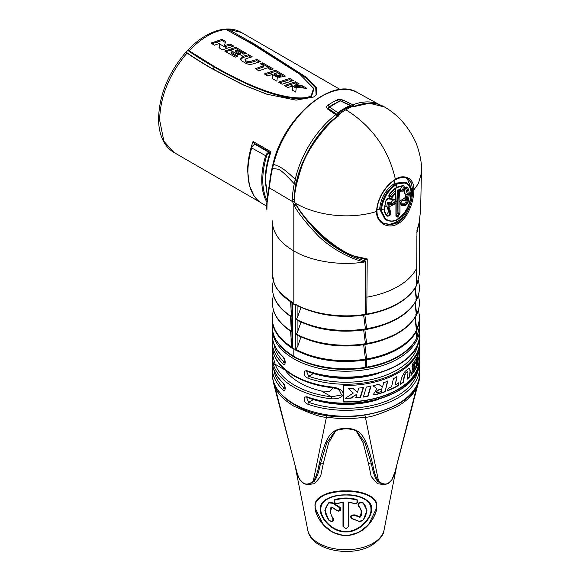 <?xml version="1.0" encoding="UTF-8"?>
<svg xmlns="http://www.w3.org/2000/svg" width="580" height="580" viewBox="0 0 580 580"><rect width="100%" height="100%" fill="white"/><g stroke="black" fill="none" stroke-linecap="round" stroke-linejoin="round"><path stroke-width="0.87" d="M272.745 378.726L273.47 382.771L275.152 387.462C277.175 390.369 277.682 395.973 293.777 406.116C311.228 414.011 322.168 417.694 326.598 417.158C343.345 419.246 348.602 419.217 365.212 417.158C369.757 417.614 380.567 414.004 397.634 406.341C414.337 395.901 414.562 390.376 416.65 387.462L418.339 382.771L419.064 378.726M418.339 382.771L395.016 471.823L391.957 479.689L388.317 483.328C385.758 484.459 383.938 484.829 382.873 484.445L377.674 481.487A1.45 1.022 -41.1 0 0 378.588 481.313C376.123 478.108 374.165 472.483 372.715 464.428C365.697 434.848 360.267 428.576 345.905 428.417C331.724 428.475 325.996 434.927 319.087 464.428C317.63 472.504 315.672 478.13 313.214 481.313C309.053 484.394 305.718 484.894 303.195 482.814C300.918 482.147 298.78 478.486 296.786 471.83L278.719 402.998M273.738 353.786A73.653 42.521 0 0 0 293.821 375.354A73.653 42.521 0 0 0 331.18 386.954C347.108 388.44 347.115 399.729 331.18 398.801A73.653 42.521 180 0 1 293.821 387.208A73.653 42.521 180 0 1 273.738 365.639C271.614 356.468 271.744 344.73 273.738 353.786A1.45 1.16 160.5 0 0 273.789 354.104C279.379 370.837 303.028 384.431 331.303 387.571C335.95 388.39 338.582 389.137 339.213 389.825L341.584 394.958L331.47 396.8L321.501 391.036L329.962 391.29L333.13 387.839M272.274 327.512L272.252 334.624A73.653 42.521 0 0 0 282.801 356.548C285.976 359.303 285.969 366.661 282.801 363.66A1.45 1.015 -46.2 0 1 284.04 362.043A72.203 41.688 180 0 1 273.919 343.802M282.801 363.66A73.653 42.521 180 0 1 272.252 341.736L272.252 342.918A73.653 42.521 180 0 0 272.288 344.259L272.288 360.847A73.653 42.521 180 0 1 272.252 359.506L272.252 360.695A73.653 42.521 0 0 0 282.801 382.619C285.976 385.374 285.969 392.725 282.801 389.731A1.45 1.015 -46.2 0 1 284.04 388.114L284.99 387.563M272.252 359.506A73.653 42.521 180 0 1 272.288 358.164M282.801 356.548A1.45 1.015 133.8 0 0 283.033 357.164C275.935 350.291 272.339 342.773 272.252 334.624M284.911 362.507L284.04 362.043L284.99 361.5M313.309 373.332L313.577 373.433A65.489 37.809 180 0 0 378.776 373.252M313.309 399.402L313.577 399.497A65.489 37.809 180 0 0 378.776 399.315M284.911 388.578L284.04 388.114A72.203 41.688 180 0 1 273.919 369.873M282.801 382.619A1.45 1.015 133.8 0 0 283.033 383.235C275.935 376.355 272.339 368.844 272.252 360.695M419.304 338.176L419.558 341.736A73.653 42.521 180 0 1 382.147 378.747A73.653 42.521 180 0 1 307.922 378.167C302.941 376.456 302.949 369.098 307.922 371.055A1.45 0.609 109.2 0 0 308.19 371.708C353.938 389.238 421.935 367.191 419.558 334.624A73.653 42.521 0 0 1 382.147 371.642A73.653 42.521 0 0 1 307.922 371.055M419.304 364.247L419.558 367.8A73.653 42.521 180 0 1 382.147 404.818A73.653 42.521 180 0 1 307.922 404.238C302.941 402.527 302.949 395.168 307.922 397.126A1.45 0.609 109.2 0 0 308.19 397.778C353.938 415.309 421.935 393.262 419.558 360.695A73.653 42.521 0 0 1 382.147 397.713A73.653 42.521 0 0 1 307.922 397.126M419.558 341.736L419.558 342.918A73.653 42.521 180 0 1 343.577 385.417L343.577 402.012A73.653 42.521 180 0 0 419.558 359.506L419.558 360.695M419.521 344.259L419.521 358.164A73.653 42.521 180 0 1 419.558 359.506M307.922 378.167A1.45 0.609 -70.8 0 1 308.669 376.26L306.726 371.664L308.197 371.708M331.18 386.954L331.296 387.571M284.649 369.308L285.128 370.04A65.489 37.809 0 0 0 321.501 391.036M273.738 365.639A1.45 1.16 -19.5 0 1 275.159 364.283L272.897 356.171L272.962 351.755M331.18 398.801L331.47 396.8A72.203 41.688 0 0 1 275.159 364.283L285.128 370.04M419.427 316.542L419.558 326.33L416.541 338.321M416.882 236.249L416.824 284.932L419.558 273.303L416.882 284.657L415.998 285.034M415.846 299.758L416.737 299.265A73.479 42.42 0 0 0 419.021 283.787C419.935 289.173 419.159 294.466 416.694 299.671L415.258 287.81M415.846 314.57L416.737 314.077A73.479 42.42 0 0 0 419.021 298.599C419.935 303.985 419.159 309.278 416.694 314.483L415.229 302.39M419.558 319.065L416.882 330.39L415.229 317.202M416.882 330.39L416.882 337.683M364.385 367.807L365.567 367.307L365.567 360.013C339.126 363.732 315.716 360.376 295.343 349.957L295.321 349.537A73.653 42.521 180 0 1 293.821 348.696L293.821 356.395C276.239 345.201 272.506 335.958 272.252 326.33L272.252 319.036A7.257 5.923 -0 0 1 272.317 318.21A73.58 42.485 180 0 1 272.68 314.005A73.58 42.485 180 0 1 272.687 313.983L273.39 309.916M308.923 340.01A71.289 41.158 0 0 0 363.638 344.687L365.567 360.013M364.537 344.194L365.429 343.701L363.631 329.737M364.537 329.382L365.429 328.889L363.631 315.027M297.924 305.82L295.343 304.217C312.373 313.889 341.323 318.521 365.567 314.28L364.682 314.657L365.567 314.28L365.567 262.175L364.682 261.979C346.637 258.194 326.982 244.847 317.927 235.494C306.298 223.307 298.432 213.433 294.328 205.878L292.545 201.608L292.313 199.353A73.653 42.521 -60 0 1 294.27 183.838L295.242 179.394L296.808 181.903M364.08 259.093L365.567 262.175M365.531 367.582L366.292 367.785C378.29 365.748 388.752 362.174 397.684 357.062A1.45 0.841 -120 0 0 397.982 356.395C389.216 361.442 378.805 365.008 366.77 367.111L365.596 367.618A72.203 41.688 0 0 1 365.516 367.633M414.881 317.767L416.527 330.673L416.454 338.763C412.786 345.832 406.522 351.93 397.684 357.062M364.842 329.556L366.625 343.505A73.479 42.42 0 0 0 416.397 314.766L416.346 315.187C408.074 329.839 391.384 339.488 366.277 344.143M416.397 314.766L414.881 302.949M364.849 314.846L366.625 328.693A73.479 42.42 0 0 0 416.397 299.954L416.346 300.375C408.074 315.027 391.384 324.677 366.277 329.324M416.397 299.954L414.91 288.369M328.592 108.946L328.207 108.424L329.056 107.075A1.45 0.747 55.1 0 1 329.737 107.155L338.793 113.332L339.373 114.013L338.597 115.971C327.845 122.569 307.799 148.291 301.875 166.09C295.894 184.244 293.552 196.374 294.85 202.478L295.394 203.239C307.719 225.924 341.685 255.164 359.129 257.099L367.22 258.955L366.77 314.084C378.805 311.982 389.216 308.408 397.982 303.369C406.718 298.308 412.902 292.298 416.541 285.345L416.476 285.643C412.829 292.661 406.587 298.736 397.757 303.869C388.846 308.966 378.399 312.54 366.408 314.592M416.541 285.345L416.991 230.224L419.093 222.778M416.541 338.372C412.902 345.325 406.718 351.335 397.982 356.395M367.22 258.955L366.299 259.449M365.886 314.462L366.77 314.084L365.567 314.295M365.748 329.193L366.625 328.693L365.436 329.063M365.748 344.005L366.625 343.505L365.436 343.875M416.541 331.086C412.902 338.031 406.718 344.041 397.982 349.109C389.216 354.148 378.805 357.715 366.77 359.817L364.842 344.368M366.77 359.817L366.77 367.111M405.674 200.071L405.971 197.113L404.449 192.364C402.738 191.364 405.862 185.477 407.131 187.398C408.349 188.254 409.088 190.581 409.349 194.373L407.972 202.739L405.616 205.421L401.447 205.276C399.946 203.42 400.577 201.666 403.339 200.006L405.674 200.071L405.413 200.52M398.467 190.675L398.938 201.057A0.725 0.42 180 0 0 399.975 201.05L399.975 213.259L397.982 216.768L397.982 219.037C389.659 224.206 382.053 218.493 381.749 209.8L384.177 208.909L385.917 200.709C386.911 198.991 387.947 198.237 389.021 198.447L394.219 199.208C397.22 199.904 393.798 205.088 392.182 204.421L389.26 204.015L388.904 206.966L395.93 203.406L395.451 193.662L392.58 196.816C390.818 199.962 387.31 196.656 389.622 193.959C391 191.755 393.407 189.493 396.858 187.173L403.136 185.484A0.725 0.573 95 0 1 402.332 185.97C404.536 186.919 401.94 191.277 401.454 190.189L398.467 190.675L399.504 191.32L399.975 201.05L405.971 197.113A0.725 0.42 0.3 0 0 406.116 196.859L404.42 191.646C403.999 191.755 404.115 190.769 404.775 188.696L406.123 187.797C407.283 188.609 407.986 190.82 408.233 194.438A0.725 0.42 180 0 0 409.349 194.373L410.894 192.973C411.329 190.146 410.198 187.195 407.486 184.121C403.151 182.149 399.475 182.33 396.452 184.65C394.704 185.339 392.087 187.731 388.593 191.82C384.808 196.011 381.154 206.56 381.749 209.8A0.725 0.42 180 0 1 380.857 209.735L386.077 219.914C390.441 221.799 394.364 221.618 397.837 219.37C405.978 215.129 411.242 201.195 411.002 192.756C410.959 187.913 409.465 184.607 406.507 182.831L395.951 183.896C394.153 184.607 391.464 187.057 387.875 191.262C383.996 195.576 380.241 206.4 380.857 209.735M397.837 219.37A0.725 0.42 60 0 0 397.982 219.037C406.297 212.592 410.604 203.906 410.894 192.973L410.792 192.458L410.894 192.973M404.869 177.567L407.566 178.553L411.387 182.99L412.655 190.073L413.815 189.979C414.018 201.543 407.573 218.928 397.982 223.677C388.165 229.963 375.992 222.589 376.558 211.482C376.92 203.645 379.777 196.083 385.142 188.805C388.179 184.752 391.601 181.605 395.415 179.379L396.452 178.807C401.773 174.747 414.446 176.131 413.815 189.979L418.455 183.425L421.399 173.166C422.153 164.836 420.42 154.86 416.201 143.238C408.675 126.81 398.068 114.709 384.373 106.923L369.402 103.247L355.286 106.336L351.313 106.104A1.45 0.754 -63.6 0 1 351.835 106.053L341.018 100.891A1.45 0.768 115.4 0 0 340.482 100.949A1.45 0.921 -114.6 0 0 339.793 100.876L329.027 107.09A1.45 1.45 0 0 0 328.411 108.279A1.45 0.841 180 0 0 328.744 108.822L337.806 114.978L337.864 115.884C312.837 134.379 292.878 173.427 294.415 201.883A1.45 1.45 0 0 0 294.654 202.63L295.155 203.384M419.159 222.437L420.63 210.119L419.144 222.626M403.136 185.484C406.087 186.745 402.346 192.509 401.737 191.067L399.504 191.32M295.394 203.239C318.304 216.456 351.473 219.407 376.558 211.482L376.739 210.801M402.578 186.035L396.713 187.615A0.725 0.42 60 0 0 396.858 187.173L396.452 184.65A0.725 0.42 -120 0 0 395.951 183.896M402.107 186.013L400.352 189.551L397.365 190.044L397.923 212.686L396.162 215.419M398.387 190.631L397.365 190.044M398.938 201.057L398.938 213.266L397.467 215.876L396.394 215.97L396.154 215.296L396.154 203.116A0.725 0.42 0 0 1 395.93 203.428M397.467 215.876A0.725 0.42 -120 0 1 397.982 216.768C396.742 217.333 396.06 216.942 395.93 215.6A0.725 0.42 0 0 0 396.154 215.296M394.219 199.208A0.725 0.536 97.3 0 1 393.472 199.593C394.726 201.412 394.226 202.695 391.964 203.442L388.448 202.942L387.947 206.93A0.725 0.42 180 0 0 388.904 206.966L390.63 211.78C391.101 214.912 389.84 216.355 386.86 216.101C385.098 214.317 384.207 211.917 384.177 208.909A0.725 0.42 0.5 0 0 384.497 208.568M406.507 182.831L405.333 182.156L394.784 183.222C385.693 189.493 380.661 198.106 379.675 209.061L384.975 219.276L386.077 219.914M410.879 190.465L411.742 189.558C412.039 200.1 406.065 217.232 396.445 222.198L389.542 224.358L382.938 222.974M407.109 178.314L411.742 189.558M396.147 201.615L395.582 188.333M396.445 201.463L397.923 200.506M405.957 194.909L407.283 193.901L405.971 201.898L404.231 203.892L400.127 203.732M405.181 187.246L407.283 193.901M376.993 209.917L379.675 209.061M396.154 203.123L395.466 192.408L394.371 191.77L389.267 196.54M384.569 207.154L386.838 206.292L388.673 211.417L386.628 214.905M393.197 199.593L390.949 202.855L387.425 202.355L386.838 206.292M412.655 190.073C412.858 201.304 406.725 218.21 397.467 222.792L390.253 224.953L383.409 223.264C377.152 218.653 377.196 214.839 376.949 211.106C376.826 200.26 385.664 185.1 395.284 179.88C400.222 177.161 404.325 176.726 407.573 178.56M392.58 196.816L391.812 196.243L395.466 192.408L395.451 193.662M390.71 195.605L391.812 196.243L389.637 197.004C388.948 197.099 388.991 196.142 389.767 194.148L396.713 187.615M408.233 194.438L406.935 202.456L405.297 204.508L400.874 204.247C400.396 203.268 401.019 202.007 402.752 200.463L405.529 200.542M407.972 202.739L405.971 201.898M405.616 205.421A0.725 0.616 -88.9 0 0 405.297 204.508L404.231 203.892M401.447 205.276A0.725 0.587 -86.4 0 0 401.164 204.334L400.765 204.102M403.339 200.006A0.725 0.602 92.6 0 1 402.759 200.463M388.448 202.942L387.425 202.355M387.947 206.93L389.753 212.041C390.115 214.382 389.151 215.426 386.853 215.18A0.725 0.544 -44.9 0 1 386.86 216.101M390.63 211.78A0.725 0.558 135.7 0 1 389.753 212.041L388.673 211.417M385.917 200.709L384.497 208.561C384.554 211.446 385.366 213.672 386.947 215.252L386.976 215.281M389.021 198.447A0.725 0.5 99.3 0 1 388.317 198.838M393.704 199.658L388.462 198.889C387.034 199.302 386.265 199.897 386.171 200.687M392.182 204.421A0.725 0.536 -82.7 0 0 391.964 203.442L390.949 202.855M388.527 203L389.26 204.015M416.483 330.23A73.58 42.485 180 0 1 397.931 348.254A73.58 42.485 180 0 1 366.712 358.962M359.129 257.099L357.983 257.469L358.512 257.65L366.64 259.579M294.415 201.883A1.45 0.87 177.9 0 0 294.85 202.478L294.654 202.63M365.074 260.703L365.001 260.688C347.297 256.81 328.055 243.484 319.196 234.219C307.813 222.125 300.092 212.316 296.032 204.798L296.054 204.783M294.372 199.904L294.364 199.368M295.343 304.217L295.314 305.094A73.653 42.521 0 0 1 293.821 304.254A73.653 42.521 0 0 1 292.371 303.398L292.371 348.246C290.885 347.768 287.231 344.882 281.394 339.575C275.021 332.529 271.969 325.685 272.252 319.036L272.687 313.976M365.567 367.307C339.648 371.664 310.728 366.531 293.821 356.395A1.45 0.841 -60 0 0 294.125 357.062C288.615 353.88 284.07 350.262 280.481 346.216L275.616 339.278C274.891 338.162 272.252 332.608 272.252 326.33M294.328 205.878L296.032 204.798L295.619 204.073L293.821 205.008L293.821 250.93C279.792 242.759 272.6 232.739 272.252 220.864L272.252 273.303C274.804 285.889 272.745 287.89 292.371 302.506L291.058 301.854M335.059 103.291A70.782 40.868 -60 0 0 329.056 106.974A1.45 0.761 55.7 0 0 327.918 105.241C326.366 106.053 326.257 107.329 327.599 109.054L335.784 114.673A72.529 41.876 -60 0 0 295.242 179.394C281.981 166.598 279.458 166.866 273.528 164.227A1.45 0.529 -166 0 1 273.107 163.712C283.156 118.059 331.847 76.205 357.309 92.51L357.309 92.51A71.971 41.55 120 0 0 273.528 164.227L272.469 168.446A73.225 42.275 120 0 0 271.041 175.522L267.068 202.833L266.909 209.743L266.3 206.661L268.953 187.101A1.45 0.943 -173.4 0 0 269.337 187.833L292.545 201.608A1.45 0.558 -12.7 0 0 294.394 201.325M271.041 175.522A1.45 0.652 -170.8 0 1 270.65 174.971L272.071 167.932A1.45 0.544 -166.5 0 0 272.469 168.446C279.422 169.962 277.682 165.945 294.27 183.838L296.271 182.468M327.918 105.241A72.232 41.702 -60 0 1 337.168 99.898C338.183 99.165 340.163 99.231 343.106 100.101L352.901 104.791A1.45 0.761 115.7 0 0 351.922 106.089M418.419 309.916L419.123 314.012A73.58 42.485 180 0 1 419.123 314.012A73.58 42.485 180 0 1 416.824 329.534M297.924 335.45L297.924 345.716L301.027 336.806M297.924 345.716L296.003 349.435A73.58 42.485 180 0 0 365.516 359.158M290.515 330.731L291.827 347.029A73.58 42.485 180 0 1 272.317 318.217M418.615 224.938L416.882 232.551M297.924 320.638L297.924 330.904L296.431 334.167L297.337 335.153C317.274 344.803 339.851 347.862 365.074 344.332M273.39 295.097L272.781 298.599A73.479 42.42 0 0 0 291.573 331.361L291.058 316.709M290.515 315.919L291.058 326.939M297.924 330.904L301.027 321.994M291.573 331.361L291.058 331.426M273.325 280.647L272.781 283.787A73.479 42.42 0 0 0 291.573 316.549L290.515 301.107M291.573 316.549L291.058 316.615M291.827 347.029L292.371 348.246M336.799 114.557A1.45 0.913 -55.6 0 0 335.784 114.673A1.45 0.689 52.3 0 1 337.002 116.348A1.45 0.841 0 0 0 337.43 115.753L337.43 115.753A1.45 1.45 0 0 0 336.799 114.557L328.592 108.953A1.45 0.913 -55.7 0 0 328.584 108.946A1.45 0.913 -55.7 0 0 327.599 109.054M337.168 99.898A1.45 0.913 64.7 0 1 338.125 101.674M379.081 104.501A72.529 41.876 -60 0 0 352.901 104.791A1.45 0.964 69.1 0 1 353.793 106.394M297.924 305.95L297.924 316.093L296.431 319.355L297.337 320.341C317.274 329.991 339.851 333.05 365.074 329.52M295.343 349.957L296.003 349.435M297.924 316.093L301.027 307.183M253.88 195.554L249.451 185.52L247.645 170.948C247.645 161.66 249.444 151.829 253.039 141.455L271.005 151.822C267.402 162.197 265.604 172.028 265.604 181.315L267.626 196.649M266.321 205.936L260.724 202.63A68.933 39.802 -60 0 1 251.713 147.958A3.625 2.095 -60 0 1 254.069 144.782L254.526 143.376L253.039 141.455M245.579 60.523L247.073 61.378L250.074 61.56L256.896 59.501L260.536 61.603L253.518 63.727C250.792 64.619 248.291 64.496 246.014 63.38L242.012 61.067L240.555 58.942L243.042 56.318L248.581 54.701L252.22 56.797L245.993 58.653L244.999 59.689L245.579 61.705L244.999 59.682M222.031 39.375L225.548 41.405L224.489 45.602L230.021 43.986L233.66 46.081L222.51 49.807L218.993 47.778L220.059 43.123L214.527 45.197L210.888 43.094L222.031 39.375L222.031 40.549L216.507 42.173L218.856 43.536M235.843 47.342L246.391 53.44L243.716 54.165L236.807 50.17L235.248 50.648L240.519 53.694L237.844 54.585L232.573 51.54L231.014 52.113L237.923 56.1L235.248 57.159L224.699 51.069L235.843 47.342L235.843 48.524L230.311 50.148L237.938 54.549M262.718 62.865L273.267 68.955L270.592 69.68L267.373 67.824L258.905 70.818L255.265 68.716L263.733 65.721L260.043 63.59L262.718 62.865L262.718 64.039L261.421 64.38M275.449 70.216L284.243 75.291L285.121 76.299L279.364 77.278L277.356 76.93L276.892 81.2L272.216 78.503L272.687 74.233L267.945 76.038L264.306 73.936L275.449 70.216L275.449 71.391L284.831 76.864M289.652 78.409L293.291 80.511L282.148 84.238L278.501 82.135L289.652 78.409L289.652 79.59L291.885 80.881M295.474 81.773L299.12 83.875L294.814 85.1L302.593 85.883L306.907 88.37L296.271 87.362L295.757 92.097L292.248 90.074L292.712 85.796L287.97 87.602L284.33 85.499L295.474 81.773L295.474 82.954L297.714 84.245M186.76 51.236L187.557 50.38A3.625 1.131 43.4 0 1 188.551 50.387L214.1 66.337C257.085 90.944 279.19 95.366 290.384 97.194C300.665 98.564 307.61 98.056 311.206 95.664L313.599 88.298L299.809 74.247L252.452 44.196L226.026 29.449L224.496 29.188L225.294 29.174A3.625 2.74 84.4 0 0 224.692 29.145L224.692 29.145C218.522 29.783 212.222 31.965 205.806 35.684A3.625 2.095 60 0 1 207.618 35.858C213.998 32.183 220.139 30.044 226.026 29.449M226.867 29.007A3.625 2.791 -91.6 0 1 226.925 29A3.625 2.791 -91.6 0 1 228.172 29.312L241.309 32.437C237.162 30.029 232.377 28.884 226.969 29L226.04 29.101L228.172 29.312L254.569 44.116L306.9 77.647L316.412 87.602L316.332 94.859L313.577 97.034L296.025 100.144L266.829 94.206L242.889 84.767L211.983 68.701C202.637 63.3 194.336 58.08 187.072 53.048L186.122 52.149C193.727 57.485 202.507 63.031 212.476 68.795L243.288 84.84L267.141 94.308M280.829 76.002L280.829 74.82C280.147 75.755 278.958 75.857 277.269 75.11L274.637 73.587L274.637 74.769L277.269 76.292C278.958 77.038 280.147 76.944 280.829 76.002L280.829 75.045M280.829 74.82L277.312 72.79L274.637 73.587M277.269 75.11L277.269 76.292M224.489 45.602L224.482 46.784L230.021 45.16L232.254 46.451M225.279 42.427L222.031 40.549M240.649 59.53L243.049 57.5L243.042 56.318L235.248 51.83L235.248 50.648M244.985 53.802L235.843 48.524M247.073 61.378L247.073 62.567L250.074 62.742L256.896 60.682L259.13 61.966M243.049 57.5L248.581 55.876L250.814 57.166M256.462 69.411L263.733 66.903L263.733 65.721M271.861 69.325L262.718 64.039M265.502 74.632L275.449 71.391M279.705 82.824L289.652 79.59M294.814 85.1L294.814 86.282L302.593 87.065L304.362 88.087M285.527 86.188L295.474 82.954M220.059 43.123L219.225 47.908M212.084 43.79L216.507 42.173M236.691 56.572L231.014 53.295L231.014 52.113M225.895 51.758L230.311 50.148M247.073 62.567L245.579 61.705M272.339 78.575L272.687 74.233M292.363 90.139L292.712 85.796M248.581 54.701L248.581 55.876M256.896 59.501L256.896 60.682M284.243 75.291L284.243 76.473M302.593 85.883L302.593 87.065M230.021 43.986L230.021 45.16M188.551 50.387L187.789 50.38L186.122 52.149M254.569 44.116L254.076 44.776L225.54 29.239M256.171 144.413L255.2 144.427A3.625 2.095 -60 0 0 254.069 144.782M271.005 151.822L270.432 152.562M265.604 181.315A1.45 0.841 180 0 1 265.176 180.721C265.183 171.781 266.851 162.349 270.178 152.417L270.222 152.525M355.286 106.336A1.45 0.957 -111.4 0 0 354.576 106.241M351.313 106.104L340.482 100.949A73.421 42.391 120 0 0 329.737 107.155A1.45 0.913 124.1 0 0 328.744 108.822L328.744 109.054M338.793 113.332A1.45 0.899 125 0 0 337.806 114.978L337.806 115.927M338.597 115.971A1.45 0.696 -127.4 0 0 337.872 115.884M307.922 404.238A1.45 0.609 -70.8 0 1 308.669 402.332L306.726 397.735L308.197 397.778M419.195 347.137L419.195 359.506A73.29 42.311 180 0 1 343.577 401.802M411.307 372.788A73.29 42.311 0 0 0 414.932 367.901L415.077 366.328A73.29 42.311 0 0 1 412.445 370.083L412.757 367.401A73.29 42.311 0 0 0 415.324 363.624L415.461 362.043A73.29 42.311 0 0 1 412.025 366.966L412.344 364.283A73.29 42.311 0 0 0 417.027 356.642L416.201 367.945A73.29 42.311 0 0 1 410.966 375.463L411.307 372.788M407.573 371.845L407.986 373.136L407.037 379.32A73.29 42.311 0 0 0 409.574 376.942L410.328 371.41L409.712 368.314L407.994 368.909A73.29 42.311 0 0 1 405.065 371.403L401.563 377.5L400.258 384.366A73.29 42.311 0 0 0 403.383 382.235L403.129 382.082A72.928 42.101 0 0 1 400.323 384.011M407.718 371.889L406.964 372.121A73.29 42.311 0 0 1 405.884 373.034L404.557 375.507L403.383 382.235M396.749 376.616L395.27 384.968L397.003 376.761A73.29 42.311 0 0 1 393.421 378.646L391.58 386.78A73.29 42.311 0 0 1 388.158 388.266L387.541 390.804A73.29 42.311 0 0 0 398.264 385.591L398.003 385.439A72.928 42.101 0 0 1 387.607 390.521M395.27 384.968A73.29 42.311 0 0 0 398.786 382.988L398.264 385.591M374.767 394.878L373.158 394.791L376.993 388.81L372.998 385.743A73.29 42.311 0 0 0 378.675 384.279L382.51 387.15L383.655 382.699A73.29 42.311 0 0 0 387.73 381.176L385.113 391.732A73.29 42.311 0 0 1 374.767 394.878L373.027 394.704M366.379 387.056A73.29 42.311 0 0 0 370.982 386.186L368.017 396.328A73.29 42.311 0 0 1 363.341 397.083L366.379 387.056M358.817 388.078A73.29 42.311 0 0 0 363.566 387.498L360.499 397.452A73.29 42.311 0 0 1 355.707 397.916L356.91 394.125L351.089 398.192A73.29 42.311 0 0 1 345.332 398.293L353.336 393.037L348.486 388.716A73.29 42.311 0 0 0 353.162 388.535L357.498 392.268L358.817 388.078M419.18 347.202A73.29 42.311 0 0 1 419.064 348.906L418.956 354.554L418.477 352.336A73.29 42.311 0 0 1 417.673 355.004L416.969 366.328A73.29 42.311 0 0 0 417.999 363.587L417.948 357.773L417.999 363.587M419.195 348.152L419.144 357.476A73.29 42.311 0 0 1 418.833 360.18L418.267 357.954M417.042 365.248A72.928 42.101 0 0 0 417.687 363.406M418.339 352.879L418.956 354.554M418.818 354.467L419.144 357.476M418.615 359.208A72.928 42.101 0 0 0 418.796 357.273M411.032 374.926A72.928 42.101 0 0 0 415.911 367.778L416.201 367.945M416.658 357.454L415.911 367.778M412.097 366.393A72.928 42.101 0 0 0 415.178 361.876L415.461 362.043M412.518 369.489A72.928 42.101 0 0 0 414.794 366.161L415.077 366.328M405.884 373.034L404.296 375.361L403.129 382.082M405.623 372.889A72.928 42.101 0 0 0 406.667 372.005L406.964 372.121M407.45 371.736L406.667 372.005M407.102 378.878A72.928 42.101 0 0 0 409.306 376.783L409.574 376.942M409.574 368.249L410.053 371.309L409.306 376.783M398.533 382.836L398.003 385.439M387.469 381.024L385.113 391.732M378.407 384.12L382.51 387.15M374.491 394.719A72.928 42.101 0 0 0 384.852 391.58M378.667 389.774L378.936 389.934A73.29 42.311 0 0 0 382.032 388.977L381.763 388.825A72.928 42.101 0 0 1 378.667 389.774C376.601 391 376.028 391.928 376.935 392.559L376.978 392.58M378.936 389.934C377.152 390.702 376.579 391.63 377.21 392.711L376.935 392.559M363.413 396.858A72.928 42.101 0 0 0 367.727 396.154L368.017 396.328M370.7 386.026L367.727 396.154M352.829 388.339L357.498 392.268M345.665 398.09A72.928 42.101 0 0 0 350.748 397.996L351.089 398.192M356.91 394.125L350.748 397.996M355.779 397.699A72.928 42.101 0 0 0 360.195 397.271L360.499 397.452M363.261 387.324L360.195 397.271M377.21 392.711A73.29 42.311 0 0 0 381.379 391.478L382.032 388.977M345.905 428.743L345.905 428.794C339.053 429.367 335.255 430.403 334.5 431.904L326.852 442.721L320.269 464.319C318.754 472.417 316.709 478.137 314.128 481.487A1.45 1.022 -138.8 0 1 313.214 481.313L326.808 415.396M314.128 481.487L308.915 484.445L314.454 483.691M335.544 431.186L328.621 442.837L323.401 463.101L320.58 476.528L314.563 483.676M320.87 509.037C320.421 490.332 371.388 490.332 370.939 509.037C371.961 517.672 358.302 533.208 344.027 531.323C330.832 530.635 320.131 516.765 320.87 509.037A0.725 0.522 -0.1 0 1 320.312 508.964C319.355 499.315 334.457 494.298 346.543 494.914C359.013 494 373.281 501.366 371.497 508.964C372.44 517.215 360.115 532.433 345.897 531.918C331.586 532.418 319.348 517.099 320.312 508.964M348.805 526.35L348.805 502.382L355.344 503.679L357.128 503.107L357.055 499.598C349.617 497.48 342.185 497.48 334.754 499.598L334.674 503.107L336.458 503.679L342.998 502.382L342.998 526.35L345.506 528.489L346.296 528.489L348.805 526.35A0.725 0.507 0 0 1 348.297 526.524L348.297 502.106L348.805 502.382M333.572 518.759C330.31 514.844 329.817 511.067 332.094 507.413L336.857 510.596L338.705 511.183L340.271 507.507L332.935 502.824L328.875 502.519L324.858 510.422L328.875 520.267L331.564 521.696L333.116 519.049C329.585 512.212 329.157 508.189 331.832 506.978L337.111 510.48C340.554 511.147 341.497 510.298 339.945 507.935L332.594 503.223L329.201 502.983C323.915 507.921 323.908 513.691 329.172 520.289C332.318 522.022 333.63 521.609 333.116 519.049M358.23 505.847C361.543 508.972 362.036 512.589 359.709 516.693L354.945 514.909C350.777 514.808 349.638 516.048 351.538 518.621L360.245 521.696L363.479 519.564L366.944 510.443L362.928 502.519C359.085 501.903 357.519 503.012 358.23 505.847A0.725 0.493 130.2 0 0 358.694 505.702C362.232 510.603 362.645 514.482 359.948 517.353L354.677 515.395C351.241 515.308 350.305 516.33 351.871 518.455L359.238 521.355L362.63 520.289C368.851 513.764 366.502 504.934 362.609 502.983C359.39 502.454 358.092 503.36 358.694 505.702M377.384 483.691L371.222 476.506L368.401 463.101L363.145 442.728L356.258 431.186M315.063 506.5L315.121 507.863L323.176 524.625L332.833 532.295L343.643 535.507L348.16 535.507L358.969 532.295L368.626 524.625L376.681 507.863L376.739 506.5C378.363 495.994 359.796 490.201 345.912 490.926C332.028 490.201 313.454 495.98 315.063 506.5A0.725 0.529 180 0 0 315.317 506.869C313.505 515.047 328.976 536.435 345.883 535.384C362.964 536.435 378.341 514.866 376.485 506.869C377.906 496.117 358.911 490.658 345.144 491.456C337.632 491.369 330.527 492.652 323.836 495.305C317.166 499.394 314.331 503.251 315.317 506.869M348.297 502.106L354.293 503.324C357.795 503.114 358.636 502.041 356.823 500.105C349.204 498.024 341.924 498.024 334.979 500.105C333.174 502.048 334.015 503.121 337.509 503.324L343.512 502.106L343.505 526.524C345.107 528.793 346.709 528.793 348.297 526.524M343.512 502.106L342.998 502.382M331.832 506.978L332.094 507.413M359.948 517.353L359.709 516.693M377.674 481.487C375.086 478.116 373.041 472.396 371.534 464.319L364.929 442.678L357.055 431.716M413.069 403.064L395.024 471.815C393.124 478.399 390.992 482.067 388.614 482.814C386.222 484.844 382.88 484.343 378.588 481.313L364.994 415.396M419.558 373.73C422.726 410.959 336.349 431.462 294.125 404.463C279.886 396.031 272.6 385.787 272.252 373.73A73.653 42.521 0 0 0 293.821 403.796A73.653 42.521 0 0 0 374.086 413.011A73.653 42.521 0 0 0 419.558 373.73L419.558 367.8M272.252 328.7A73.653 42.521 0 0 0 293.821 358.766A73.653 42.521 0 0 0 374.086 367.981A73.653 42.521 0 0 0 419.558 328.7L419.558 334.624M282.801 389.731A73.653 42.521 180 0 1 272.252 367.8L272.252 373.73M417.883 343.802A72.203 41.688 180 0 1 308.669 376.26L313.577 373.433M416.541 268.46C412.902 275.413 406.718 281.423 397.982 286.484C389.216 291.522 378.805 295.097 366.77 297.192M404.449 192.364A0.725 0.587 -42.9 0 0 404.427 191.661M351.835 106.053L352.437 106.474A73.653 42.521 120 0 0 345.905 109.772A73.653 42.521 120 0 0 339.38 114.013A1.45 1.087 157 0 0 338.096 115.333M395.415 179.379L394.922 179.844L395.415 179.379C388.498 149.249 371.99 126.049 345.905 109.772M401.737 191.067A0.725 0.573 -85 0 0 401.454 190.189L400.352 189.551M399.975 213.259A0.725 0.42 180 0 1 398.938 213.266L397.923 212.686M395.93 215.6L395.93 203.406M394.784 183.222L394.255 180.503M396.445 220.081L396.445 222.198M397.982 223.677A0.725 0.42 -120 0 0 397.467 222.792M407.131 187.398A0.725 0.587 137.1 0 1 406.123 187.797L405.877 187.652M397.982 303.369A1.087 0.631 60 0 1 397.757 303.869M364.856 314.875A71.289 41.158 0 0 0 371.193 313.678M364.856 329.687A71.289 41.158 0 0 0 382.887 325.199M364.856 344.498A71.289 41.158 0 0 0 382.887 340.01M397.982 349.109A7.257 4.191 -120 0 0 397.931 348.254M307.306 152.844A71.072 41.035 -60 0 1 337.002 116.348L337.002 116.551M272.252 220.864C272.6 232.739 279.792 242.759 293.821 250.93C310.539 260.942 338.974 266.097 364.682 261.979A1.45 0.623 -77 0 0 365.001 260.688M293.821 250.93L293.821 304.261M419.558 220.501L417.122 231.71A1.45 0.696 -164.6 0 0 416.969 231.42M296.431 334.167A73.479 42.42 0 0 0 365.429 343.701M308.923 325.199A71.289 41.158 0 0 0 363.638 329.875M292.371 302.506L292.371 303.398M291.058 302.035L291.058 312.127M291.058 341.75L291.058 331.521M295.321 349.537L295.314 305.094M293.821 348.696A73.653 42.521 180 0 1 292.371 347.833M292.313 199.353A1.45 0.805 1.7 0 0 294.364 199.397M343.106 100.101A1.45 0.768 115.6 0 0 342.135 101.42M296.431 319.355A73.479 42.42 0 0 0 365.429 328.889M320.631 313.686A71.289 41.158 0 0 0 363.638 315.063M260.152 202.224L173.935 152.453L163.908 141.288L159.645 120.14C160.145 96.461 169.287 74.095 187.072 53.048A3.625 0.993 41.6 0 0 185.462 52.671C168.135 73.341 159.174 95.337 158.579 118.661A3.625 2.095 0 0 0 159.645 120.14M189.21 50.706C195.105 44.493 201.238 39.549 207.618 35.858M220.059 44.232L226.838 48.147M269.925 73.015L272.274 74.378M272.687 74.61L277.32 77.285M284.12 81.215L286.476 82.57M289.949 84.578L292.298 85.934M292.712 86.173L296.177 88.174M250.074 61.56L250.074 62.742M187.789 50.38C195.351 55.68 204.109 61.204 214.063 66.961L214.1 66.337M211.983 68.701L212.476 68.795A1.45 0.841 120 0 0 214.063 66.961C273.709 101.174 301.868 101.058 311.504 96.432L311.206 95.664M312.519 97.6A1.45 0.841 60 0 1 311.504 96.432L313.911 88.994L313.599 88.298M316.1 95.127L315.745 87.972L306.088 78.068L254.076 44.776A1.45 0.841 -60 0 1 253.873 45.015M270.026 152.41L269.055 152.424A3.625 2.095 120 0 0 265.567 155.955A68.933 39.802 120 0 0 266.771 201.963M269.86 153.381L269.345 153.388A2.9 1.675 120 0 0 266.553 156.209L251.713 147.958M266.553 156.209A68.208 39.382 120 0 0 267.017 200.375M269.345 153.388A0.725 0.558 -90.8 0 0 269.055 152.424L255.2 144.427M351.734 106.017A1.45 0.754 -63.6 0 0 351.647 105.959A1.45 0.754 -63.6 0 0 351.118 106.01A73.653 42.521 120 0 0 338.633 113.216A1.45 0.899 125 0 0 337.64 114.862M336.842 114.311A1.45 0.913 124.2 0 1 337.814 112.658A73.645 42.514 120 0 1 350.146 105.538A1.45 0.768 -64.5 0 1 350.668 105.487M417.883 369.873A72.203 41.688 180 0 1 308.669 402.332L313.577 399.497M275.478 386.411A1.45 1.145 155.2 0 0 275.152 387.462L290.5 447.898A1.45 0.638 -14.5 0 0 290.507 447.927M308.915 484.445C308.045 484.873 306.24 484.496 303.485 483.328A1.45 0.841 -60 0 1 303.195 482.814M319.087 464.428A1.45 1.073 -167.8 0 0 320.269 464.319L323.401 463.101M396.822 465.153L384.047 530.077A38.389 22.163 0 0 1 373.049 543.242A38.389 22.163 180 0 1 333.239 548.499A38.389 22.163 180 0 1 307.762 530.077L294.988 465.153M343.505 526.524A0.725 0.507 180 0 1 342.998 526.35M334.979 500.105A0.725 0.377 -108 0 1 334.754 499.598M356.823 500.105A0.725 0.377 -72 0 0 357.055 499.598M339.945 507.935L340.271 507.507M332.594 503.223L332.935 502.824M329.201 502.983A0.725 0.515 -128.2 0 1 328.875 502.519M354.677 515.395A0.725 0.384 -67.3 0 0 354.945 514.909M359.238 521.355A0.725 0.428 109.2 0 1 358.875 521.572M362.63 520.289L363.479 519.564M362.609 502.983A0.725 0.515 -51.8 0 0 362.928 502.519M371.497 508.964A0.725 0.522 -179.9 0 1 370.939 509.037M376.485 506.869A0.725 0.529 0 0 0 376.739 506.5M372.715 464.428A1.45 1.073 -12.1 0 1 371.534 464.319L368.401 463.101M357.287 431.89L357.302 431.904C355.765 430.128 351.958 429.091 345.905 428.794L345.905 428.417M388.325 483.328A1.45 0.841 -120 0 0 388.614 482.814M395.016 471.823L416.65 387.462A1.45 1.145 24.8 0 0 416.324 386.411M283.04 357.164C284.729 359.788 285.345 361.587 284.882 362.572L285.005 362.471M272.498 338.176L272.252 341.736M283.04 383.235C284.729 385.852 285.345 387.658 284.882 388.636L285.005 388.542M272.498 364.247L272.252 367.8M273.224 351.726L273.789 354.104M419.558 328.7L419.528 327.512M419.558 326.33L416.802 338.06M416.94 230.528L419.144 222.648M421.421 172.282L420.63 210.119M405.717 200.39L406.116 196.859M295.155 203.377C309.299 225.939 330.709 249.364 358.52 257.65M296.938 305.45C316.992 315.244 339.75 318.362 365.204 314.788M291.385 302.245C278.893 294.067 272.513 284.418 272.252 273.303M270.65 174.971L268.953 187.101M273.107 163.705L272.071 167.932M357.309 92.51L379.24 104.552M419.123 314.005L419.558 319.036M419.558 220.864L419.558 273.296M418.419 295.097L419.021 298.599M291.232 331.63C277.168 322.204 271.019 311.199 272.781 298.599M337.43 116.225L337.43 115.753M365.088 367.981C338.111 371.686 314.462 368.039 294.125 357.062M418.477 280.647L419.021 283.787M291.232 316.818C277.168 307.393 271.019 296.38 272.781 283.787M241.287 32.422L340.148 89.501M187.557 50.38C193.357 44.269 199.44 39.367 205.806 35.684M185.455 52.678L186.579 51.431M266.829 94.206L267.445 94.409M173.935 152.453C169.635 149.93 166.206 146.319 163.661 141.621C160.254 135.198 158.565 127.542 158.579 118.661M265.176 180.721L267.539 197.193M254.207 143.282L270.157 152.489M352.604 106.299L354.583 106.241C366.031 101.834 375.963 102.066 384.373 106.923M328.411 108.801L328.411 108.279M341.018 100.891A1.45 1.45 0 0 0 339.793 100.876M345.506 528.489L346.303 528.489M334.674 503.107L336.458 503.686M355.344 503.686L357.128 503.107M332.086 507.406L334.261 508.892M337.241 510.806L338.727 511.183M328.331 519.564L331.564 521.696M360.245 521.696L362.928 520.267M315.121 507.863C314.744 508.769 315.853 512.125 318.449 517.94C324.263 528.163 332.659 534.02 343.643 535.507M376.681 507.863C377.065 508.769 375.956 512.125 373.361 517.94C367.539 528.17 359.143 534.028 348.16 535.507M382.873 484.445L377.232 483.676M273.47 382.771L278.733 403.057M290.5 447.898L279.451 405.811M303.485 483.328L299.642 479.341C298.765 477.398 299.026 479.182 296.779 471.823L296.779 471.823M384.047 530.077C383.851 534.688 379.806 539.726 371.896 545.186C351.11 557.873 311.076 550.514 307.762 530.077"/></g></svg>
